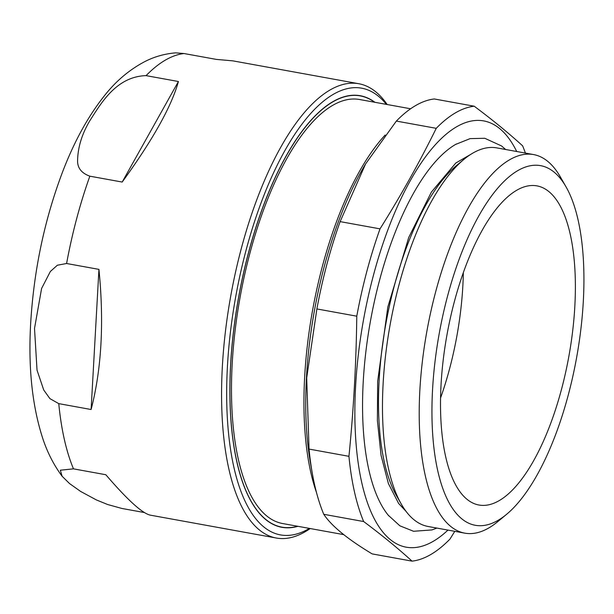 <?xml version="1.0" encoding="UTF-8"?>
<svg xmlns="http://www.w3.org/2000/svg" width="614" height="614" viewBox="0 0 614 614"><rect width="100%" height="100%" fill="white"/><g stroke="black" fill="none" stroke-linecap="round" stroke-linejoin="round"><path stroke-width="0.92" d="M456.356 143.991A198.161 75.614 100.3 0 0 455.58 144.436A198.161 75.614 100.3 0 0 363.242 381.601A198.161 75.614 100.3 0 0 388.255 515.223A198.161 75.614 100.3 0 0 388.839 515.921M89.844 176.18C81.271 173.087 77.187 167.66 77.602 159.909C78.009 146.823 82.069 133.783 89.79 120.797C100.857 103.636 116.138 76.481 146.071 75.637L178.413 81.508C171.529 106.429 152.779 139.946 122.186 182.051L89.844 176.18A230.864 88.094 100.3 0 0 66.596 263.506L57.378 265.225L50.356 271.48L41.591 288.496L34.514 328.459L37.032 370.165L43.724 389.982L49.918 398.639L58.767 403.636A230.864 88.094 100.3 0 0 73.48 468.858L105.823 474.729C127.505 499.98 142.356 513.457 150.353 515.161L276.331 538.033A230.864 88.094 -79.7 0 1 230.895 295.142A230.864 88.094 -79.7 0 1 358.814 83.727A230.864 88.094 -79.7 0 1 387.181 104.526M358.814 83.727L232.836 60.855L216.374 59.404L184.031 53.533L175.704 52.865M144.344 512.536L121.871 508.453L107.611 504.508L96.36 499.919L80.634 491.438L69.512 483.54L62.129 476.272L60.333 470.201L73.48 468.858M310.193 528.539A230.864 88.094 -79.7 0 1 276.331 538.033M66.596 263.506L98.938 269.377C104.188 322.496 101.579 369.206 91.102 409.515L58.767 403.636M386.398 104.38A227.019 86.628 100.3 0 0 235.837 296.04A227.019 86.628 100.3 0 0 309.41 528.401M251.341 501.807A219.152 83.619 100.3 0 0 281.765 527.111A219.152 83.619 100.3 0 0 281.841 527.127M360.142 95.884A219.152 83.619 100.3 0 0 360.065 95.868A219.152 83.619 100.3 0 0 322.688 108.862M374.924 102.3A219.321 83.688 100.3 0 0 322.764 108.793A219.321 83.688 100.3 0 0 230.641 364.186A219.321 83.688 100.3 0 0 251.395 501.899A219.321 83.688 100.3 0 0 297.936 526.313M566.008 186.802L560.313 176.863A192.389 73.411 100.3 0 0 533.558 154.567L496.833 147.897A192.389 73.411 100.3 0 0 463.954 159.364L456.578 165.473A184.346 70.341 100.3 0 0 379.145 380.135A184.346 70.341 100.3 0 0 396.59 495.882L401.349 504.186A192.389 73.411 100.3 0 0 428.096 526.482L464.821 533.152A192.389 73.411 100.3 0 0 497.708 521.685L506.527 514.379A182.772 69.743 100.3 0 0 583.3 301.551A182.772 69.743 100.3 0 0 566.008 186.802A182.772 69.743 100.3 0 0 439.325 332.988A182.772 69.743 100.3 0 0 506.527 514.379M463.954 159.364A192.389 73.411 100.3 0 0 383.144 383.389A192.389 73.411 100.3 0 0 401.349 504.186M533.558 154.567A192.389 73.411 100.3 0 0 419.869 390.059A192.389 73.411 100.3 0 0 464.821 533.152M463.34 272.57A162.18 61.884 -79.7 0 1 440.56 397.995M441.067 384.395A162.18 61.884 -79.7 0 1 536.912 185.873A162.18 61.884 -79.7 0 1 568.833 356.504A162.18 61.884 -79.7 0 1 478.966 505.023A162.18 61.884 -79.7 0 1 441.067 384.395M343.779 534.64L282.578 523.527A215.476 82.222 -79.7 0 1 232.23 363.265A215.476 82.222 -79.7 0 1 253.083 241.809A215.476 82.222 -79.7 0 1 359.566 99.506L410.612 108.778M525.415 153.086A230.864 88.094 100.3 0 0 522.606 145.817C508.515 132.985 492.382 119.784 474.215 106.214A230.864 88.094 100.3 0 0 436.247 128.326C419.546 162.211 400.804 195.72 380.02 228.861L340.125 221.616A230.864 88.094 100.3 0 0 316.878 308.942L306.701 377.879L309.042 449.08A230.864 88.094 100.3 0 0 312.426 473.985A230.864 88.094 100.3 0 0 323.762 514.302L363.657 521.539C381.831 535.116 397.964 548.317 412.055 561.142A230.864 88.094 100.3 0 0 450.016 539.031L454.79 531.333M340.125 221.616L365.614 163.9L396.352 121.081L436.247 128.326M474.215 106.214L434.313 98.969A230.864 88.094 100.3 0 0 396.352 121.081M412.055 561.142L372.153 553.897C347.639 539.176 331.506 525.975 323.762 514.302M516.704 151.505A216.627 82.66 100.3 0 0 363.618 319.242A216.627 82.66 100.3 0 0 447.967 530.089M380.02 228.861A230.864 88.094 100.3 0 0 356.78 316.187C356.204 363.273 353.595 409.983 348.944 456.325A230.864 88.094 100.3 0 0 363.657 521.539M297.583 526.252A219.152 83.619 -79.7 0 1 281.926 527.142A219.152 83.619 -79.7 0 1 238.792 296.577A219.152 83.619 -79.7 0 1 360.218 95.891A219.152 83.619 -79.7 0 1 374.563 102.231M348.944 456.325L309.042 449.08M316.878 308.942L356.78 316.187M91.102 409.515L98.938 269.377M122.186 182.051L178.413 81.508M184.031 53.533A230.864 88.094 100.3 0 0 146.071 75.637M385.178 135.042A215.476 82.222 100.3 0 0 304.69 376.42A215.476 82.222 100.3 0 0 316.494 492.543M365.614 163.9L364.808 165.258A217.011 82.806 100.3 0 0 306.478 377.234A217.011 82.806 100.3 0 0 310.6 463.816L312.426 473.985M388.255 515.223L399.883 525.822L413.567 531.279L431.987 529.92L436.892 528.078M505.629 149.494L501.577 145.963L484.791 138.28L470.124 138.618L455.58 144.436M405.984 511.285L398.609 503.457L388.386 483.533L381.056 455.319L377.387 420.575L377.664 381.309L387.825 307.031L408.74 237.418L431.373 192.113L455.795 163.025L470.792 154.352M62.129 476.272C53.832 465.074 47.37 452.457 42.75 438.427C32.128 405.654 28.114 367.103 30.7 322.772C33.893 270.313 44.385 220.395 62.16 173.01C73.818 142.248 87.94 116.453 104.526 95.607C116.008 80.994 129.516 69.62 145.042 61.477C154.536 56.641 164.752 53.771 175.704 52.858"/></g></svg>
